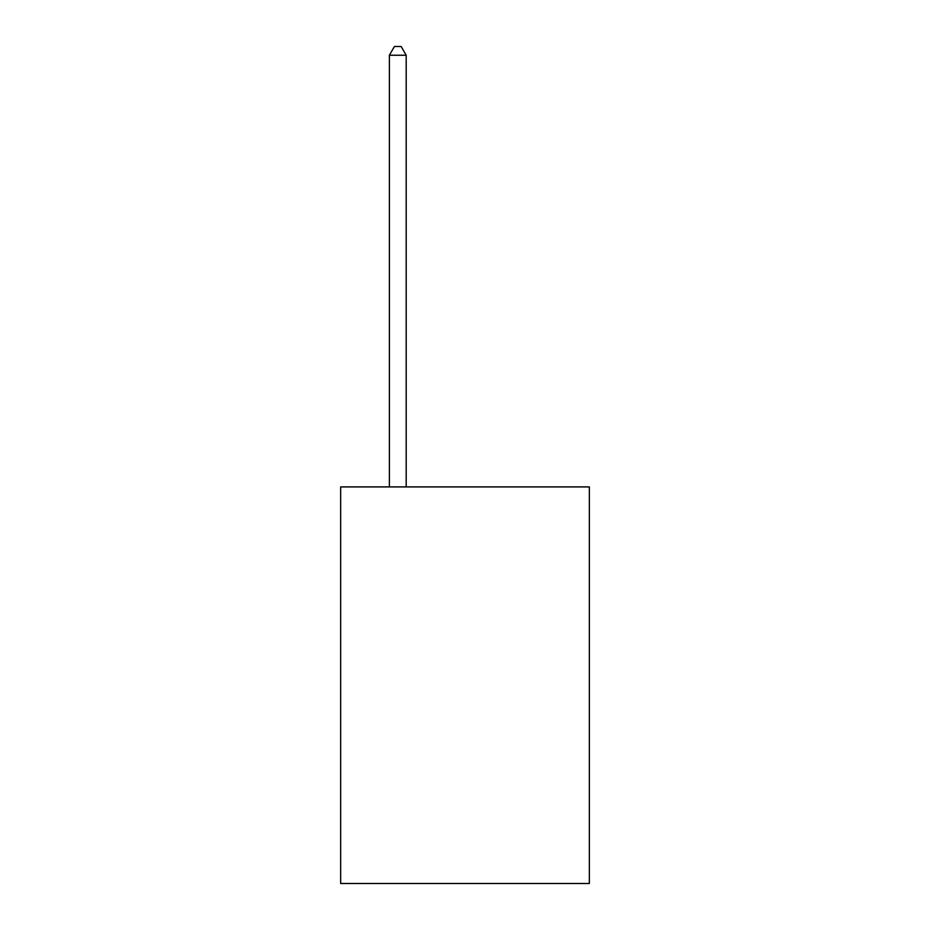 <?xml version="1.0" encoding="UTF-8"?>
<svg xmlns="http://www.w3.org/2000/svg" width="930" height="930" viewBox="0 0 930 930"><rect width="100%" height="100%" fill="white"/><g stroke="black" fill="none" stroke-linecap="round" stroke-linejoin="round"><path stroke-width="1.4" d="M589.353 486.913L589.353 883.5L340.647 883.5L340.647 486.913L589.353 486.913M406.189 486.913L406.189 55.242L389.379 55.242L389.379 486.913M389.379 55.242L394.425 46.5L401.144 46.5L406.189 55.242"/></g></svg>
